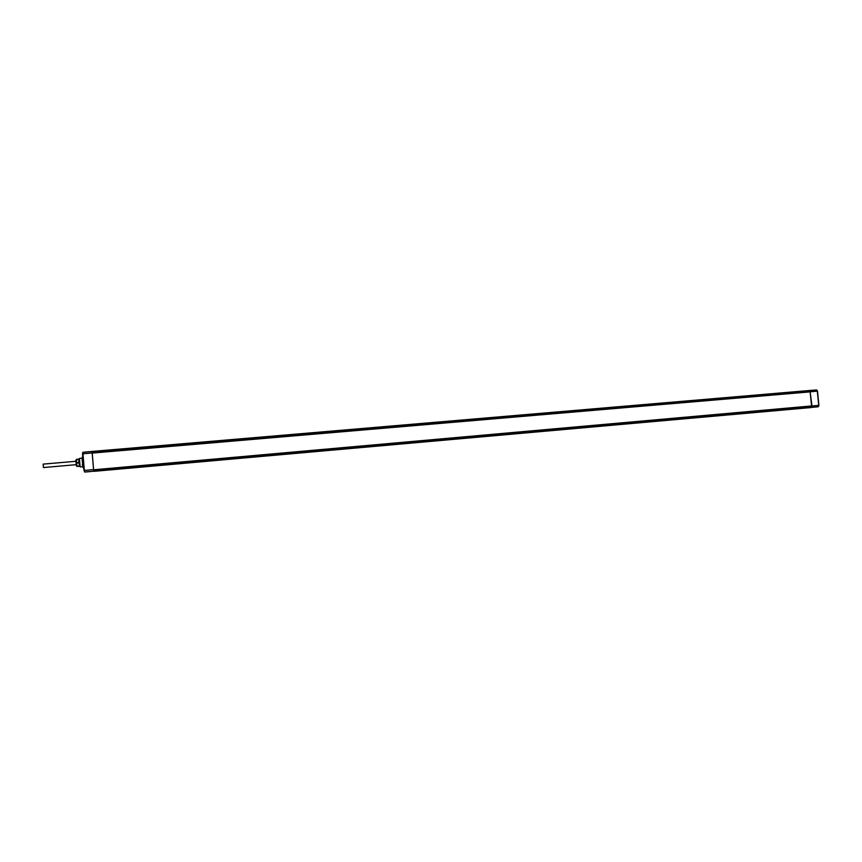 <?xml version="1.0" encoding="UTF-8"?>
<svg xmlns="http://www.w3.org/2000/svg" width="862" height="862" viewBox="0 0 862 862"><rect width="100%" height="100%" fill="white"/><g stroke="black" fill="none" stroke-linecap="round" stroke-linejoin="round"><path stroke-width="1.29" d="M817.068 390.335L817.478 391.165L816.529 389.969L809.709 390.486L92.105 451.429L92.126 452.636L810.528 391.445L809.741 390.486L816.529 389.969L817.327 391.176L818.749 405.388L818.178 406.767L811.401 407.435L811.993 405.991L810.108 391.865M92.234 453.078L93.613 469.973L811.929 406.153L93.602 469.801M93.592 469.531L92.18 453.078L810.161 391.865L811.562 405.959L93.667 469.79M92.212 452.841L810.032 391.671M84.659 471.999L93.796 471.234L93.613 469.973L811.929 406.153M817.435 391.176L818.889 405.377L818.178 406.767L815.851 407.047M83.711 467.527L83.161 467.57L82.267 457.237L82.827 457.183M81.933 457.625L82.17 458.433M82.86 466.417L82.763 467.247M82.795 466.008L82.17 458.843M82.72 466.665L80.123 466.87L79.401 458.455L81.976 458.218M84.444 471.611L82.849 452.291L809.741 390.486M90.014 471.611L84.842 472.031L90.014 471.611M93.646 469.79L811.562 405.959M82.181 460.588L82.31 461.321M82.418 464.295L82.353 464.974M79.315 459.511L79.864 465.846M79.757 466.213L79.142 459.166M79.455 466.234L78.604 459.166L79.8 466.213M75.845 460.34L76.298 465.631M76.362 459.834L75.942 460.61M79.444 466.277L76.901 466.461L76.449 459.349L78.604 459.166M79.207 466.223L77.052 466.407M79.164 466.03L77.009 466.213M78.776 462.851L76.61 463.034M78.744 462.463L76.578 462.657M78.604 459.349L76.438 459.532M815.861 407.047L818.178 406.767M75.791 461.299L43.165 464.122L43.466 467.549L76.093 464.693M811.993 405.991L818.889 405.377L817.478 391.165L810.571 391.747M818.857 405.388L818.641 406.314M93.581 469.618L83.959 470.48L82.536 453.811L82.849 452.291L92.105 451.429M82.536 453.811L92.148 452.981M92.148 452.809L810.474 391.607M811.401 407.435L93.796 471.234L811.401 407.435M810.83 407.564L94.227 471.309M810.851 407.564L807.877 407.855M76.352 465.372L76.955 466.094"/></g></svg>
